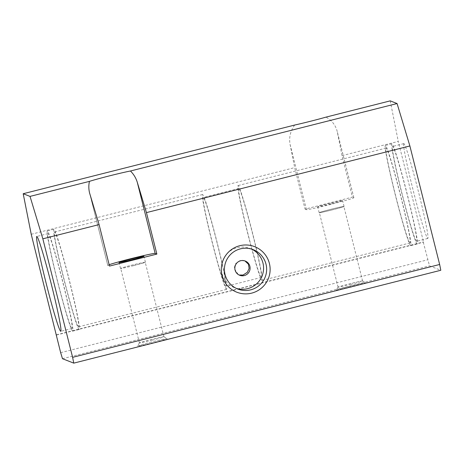 <?xml version="1.0" encoding="UTF-8"?>
<svg xmlns="http://www.w3.org/2000/svg" width="464" height="464" viewBox="0 0 464 464"><rect width="100%" height="100%" fill="white"/><g stroke="black" fill="none" stroke-linecap="round" stroke-linejoin="round"><path stroke-width="0.35" stroke-dasharray="2.32 1.74" d="M416.469 241.28A48.911 2.39 75.8 0 1 402.039 193.633A48.911 2.39 75.8 0 1 392.567 146.456A48.911 2.39 75.8 0 1 392.654 146.467A48.911 2.39 75.8 0 1 407.09 194.114A48.911 2.39 75.8 0 1 416.562 241.292A48.911 2.39 75.8 0 1 416.469 241.28M403.906 143.62A48.911 2.39 -104.2 0 0 403.813 143.614A48.911 2.39 -104.2 0 0 413.285 190.785A48.911 2.39 -104.2 0 0 427.721 238.438A48.911 2.39 -104.2 0 0 427.808 238.444A48.911 2.39 -104.2 0 0 418.337 191.272A48.911 2.39 -104.2 0 0 403.906 143.62M410.628 245.595A51.661 2.523 75.8 0 1 395.386 195.269A51.661 2.523 75.8 0 1 385.381 145.441A51.661 2.523 75.8 0 1 385.474 145.447A51.661 2.523 75.8 0 1 400.716 195.779A51.661 2.523 75.8 0 1 410.721 245.607A51.661 2.523 75.8 0 1 410.628 245.595M417.142 243.948A51.661 2.523 75.8 0 1 401.894 193.621A51.661 2.523 75.8 0 1 391.894 143.788A51.661 2.523 75.8 0 1 391.987 143.799A51.661 2.523 75.8 0 1 407.23 194.132A51.661 2.523 75.8 0 1 417.235 243.96A51.661 2.523 75.8 0 1 417.142 243.948M261.963 280.372A48.911 2.39 75.8 0 1 247.527 232.725A48.911 2.39 75.8 0 1 238.055 185.548A48.911 2.39 75.8 0 1 238.142 185.559A48.911 2.39 75.8 0 1 252.578 233.206A48.911 2.39 75.8 0 1 262.05 280.384A48.911 2.39 75.8 0 1 261.963 280.372M409.961 242.927A48.911 2.39 75.8 0 1 395.525 195.28A48.911 2.39 75.8 0 1 386.054 148.103A48.911 2.39 75.8 0 1 386.141 148.115A48.911 2.39 75.8 0 1 400.577 195.762A48.911 2.39 75.8 0 1 410.048 242.939A48.911 2.39 75.8 0 1 409.961 242.927M225.695 286.398A45.855 2.239 75.8 0 1 212.164 241.727A45.855 2.239 75.8 0 1 203.284 197.496A45.855 2.239 75.8 0 1 203.371 197.507A45.855 2.239 75.8 0 1 216.903 242.179A45.855 2.239 75.8 0 1 225.777 286.404A45.855 2.239 75.8 0 1 225.695 286.398M261.215 277.408A45.855 2.239 75.8 0 1 247.683 232.737A45.855 2.239 75.8 0 1 238.803 188.512A45.855 2.239 75.8 0 1 238.89 188.517A45.855 2.239 75.8 0 1 252.422 233.189A45.855 2.239 75.8 0 1 261.302 277.42A45.855 2.239 75.8 0 1 261.215 277.408M78.439 326.801A48.911 2.39 75.8 0 1 64.009 279.154A48.911 2.39 75.8 0 1 54.537 231.977A48.911 2.39 75.8 0 1 54.624 231.988A48.911 2.39 75.8 0 1 69.061 279.635A48.911 2.39 75.8 0 1 78.532 326.813A48.911 2.39 75.8 0 1 78.439 326.801M226.444 289.362A48.911 2.39 75.8 0 1 212.007 241.709A48.911 2.39 75.8 0 1 202.536 194.538A48.911 2.39 75.8 0 1 202.623 194.544A48.911 2.39 75.8 0 1 217.059 242.191A48.911 2.39 75.8 0 1 226.531 289.368A48.911 2.39 75.8 0 1 226.444 289.362M72.599 331.116A51.661 2.523 75.8 0 1 57.356 280.79A51.661 2.523 75.8 0 1 47.351 230.956A51.661 2.523 75.8 0 1 47.444 230.968A51.661 2.523 75.8 0 1 62.686 281.3A51.661 2.523 75.8 0 1 72.691 331.128A51.661 2.523 75.8 0 1 72.599 331.116M79.112 329.469A51.661 2.523 75.8 0 1 63.864 279.142A51.661 2.523 75.8 0 1 53.865 229.309A51.661 2.523 75.8 0 1 53.957 229.32A51.661 2.523 75.8 0 1 69.2 279.653A51.661 2.523 75.8 0 1 79.205 329.481A51.661 2.523 75.8 0 1 79.112 329.469M71.932 328.448A48.911 2.39 75.8 0 1 57.495 280.801A48.911 2.39 75.8 0 1 48.024 233.624A48.911 2.39 75.8 0 1 48.111 233.636A48.911 2.39 75.8 0 1 62.547 281.283A48.911 2.39 75.8 0 1 72.019 328.46A48.911 2.39 75.8 0 1 71.932 328.448M152.378 340.089A12.638 0.441 165.9 0 1 139.415 342.89A12.638 0.441 165.9 0 1 139.42 342.873A12.638 0.441 165.9 0 1 150.962 339.532A12.638 0.441 165.9 0 1 163.914 336.719A12.638 0.441 165.9 0 1 163.925 336.731A12.638 0.441 165.9 0 1 152.378 340.089M151.461 342.043A15.283 0.534 -14.1 0 0 137.495 346.08A15.283 0.534 -14.1 0 0 153.166 342.71A15.283 0.534 -14.1 0 0 167.127 338.639A15.283 0.534 -14.1 0 0 151.461 342.043M133.673 265.617A12.638 0.441 165.9 0 1 120.71 268.418A12.638 0.441 165.9 0 1 132.257 265.06A12.638 0.441 165.9 0 1 145.22 262.259A12.638 0.441 165.9 0 1 133.673 265.617M133.684 265.623A12.841 0.447 165.9 0 1 120.512 268.465A12.841 0.447 165.9 0 1 132.246 265.06A12.841 0.447 165.9 0 1 145.418 262.212A12.841 0.447 165.9 0 1 133.684 265.623M351.033 284.328A12.638 0.441 165.9 0 1 338.07 287.129A12.638 0.441 165.9 0 1 338.076 287.112A12.638 0.441 165.9 0 1 349.618 283.771A12.638 0.441 165.9 0 1 362.57 280.958A12.638 0.441 165.9 0 1 362.581 280.969A12.638 0.441 165.9 0 1 351.033 284.328M350.117 286.282A15.283 0.534 -14.1 0 0 336.151 290.319A15.283 0.534 -14.1 0 0 351.828 286.949A15.283 0.534 -14.1 0 0 365.783 282.878A15.283 0.534 -14.1 0 0 350.117 286.282M332.328 209.856A12.638 0.441 165.9 0 1 319.365 212.657A12.638 0.441 165.9 0 1 330.913 209.299A12.638 0.441 165.9 0 1 343.876 206.497A12.638 0.441 165.9 0 1 332.328 209.856A12.841 0.447 165.9 0 1 319.168 212.703A12.841 0.447 165.9 0 1 330.902 209.299A12.841 0.447 165.9 0 1 344.073 206.451A12.841 0.447 165.9 0 1 332.34 209.856M330.849 203.934A12.841 0.447 165.9 0 1 317.678 206.782A12.841 0.447 165.9 0 1 329.417 203.371A12.841 0.447 165.9 0 1 342.583 200.523A12.841 0.447 165.9 0 1 330.849 203.934M251.679 249.122A21.147 21.106 111.4 0 0 221.398 266.841A21.147 21.106 111.4 0 0 236.321 288.388M244.951 260.93L240.091 260.548L235.509 263.738L234.1 268.389L238.479 274.804L239.076 275.007M109.162 264.712A24.453 0.853 -14.1 0 0 107.758 265.373A24.453 0.853 -14.1 0 0 107.799 265.402L109.504 266.075M294.657 125.054C290.377 131.039 288.852 137.512 290.081 144.455L294.669 167.626L305.086 209.107L352.443 197.125L342.026 155.643L337.189 131.347C335.472 124.996 331.737 120.257 325.983 117.125M305.086 209.107L306.455 209.641A24.453 0.853 -14.1 0 0 330.919 204.334A24.453 0.853 -14.1 0 0 353.852 197.693A24.453 0.853 -14.1 0 0 353.812 197.658L352.443 197.125M342.026 155.643L398.263 141.416L423.568 242.156L423.226 242.022L429.525 265.86L440.8 270.274M56.533 335.02L423.568 242.156M31.227 234.274L294.669 167.626M390.236 100.868L398.263 141.416M62.489 358.718L429.525 265.86M60.656 352.663L427.692 259.799M56.48 334.811L423.226 242.022M89.935 194.294L107.799 265.402M337.438 132.472L353.812 197.658M290.081 144.455L306.455 209.641M403.813 143.614L392.567 146.456M391.894 143.788L385.381 145.441M386.054 148.103L238.055 185.548M238.803 188.512L203.284 197.496M202.536 194.538L54.537 231.977M53.865 229.309L47.351 230.956M48.024 233.624L36.778 236.472M139.42 342.873L137.495 346.08M139.415 342.89L120.71 268.418M120.512 268.465L119.022 262.543M338.076 287.112L336.151 290.319M338.07 287.129L319.365 212.657M319.168 212.703L317.678 206.782M237.829 289.049L234.767 287.848M239.685 275.274L238.479 274.804M245.253 261.041L244.69 260.82M253.234 249.661L250.171 248.466M344.073 206.451L342.583 200.523M362.581 280.969L343.876 206.497M362.57 280.958L365.783 282.878M145.418 262.212L143.927 256.285M163.925 336.731L145.22 262.259M163.914 336.719L167.127 338.639M107.758 265.373L89.604 193.099M353.852 197.693L337.189 131.347M72.019 328.46L60.772 331.302M79.205 329.481L72.691 331.128M226.531 289.368L78.532 326.813M261.302 277.42L225.777 286.404M410.048 242.939L262.05 280.384M417.235 243.96L410.721 245.607M427.808 238.444L416.562 241.292"/><path stroke-width="0.7" d="M60.68 331.296A48.911 2.39 75.8 0 1 46.249 283.649A48.911 2.39 75.8 0 1 36.778 236.472A48.911 2.39 75.8 0 1 36.865 236.478A48.911 2.39 75.8 0 1 51.301 284.13A48.911 2.39 75.8 0 1 60.772 331.302A48.911 2.39 75.8 0 1 60.68 331.296M132.194 259.695A12.841 0.447 165.9 0 1 119.022 262.543A12.841 0.447 165.9 0 1 130.761 259.132A12.841 0.447 165.9 0 1 143.927 256.285A12.841 0.447 165.9 0 1 132.194 259.695M240.381 248.861A21.147 21.106 111.4 0 0 237.829 289.049A21.147 21.106 111.4 0 0 266.603 270.674A21.147 21.106 111.4 0 0 240.381 248.861M251.668 293.132A24.453 24.412 -68.6 0 1 222.036 275.419A24.453 24.412 -68.6 0 1 239.76 245.723A24.453 24.412 -68.6 0 1 269.393 263.436A24.453 24.412 -68.6 0 1 251.668 293.132M236.321 288.388A21.147 21.106 111.4 0 0 263.471 270.297A21.147 21.106 111.4 0 0 251.679 249.122M239.076 275.007L243.014 275.048L247.376 272.293L249.122 268.383L248.449 264.236L244.951 260.93M240.607 260.751A7.644 7.627 111.4 0 0 239.685 275.274A7.644 7.627 111.4 0 0 250.084 268.633A7.644 7.627 111.4 0 0 240.607 260.751M156.867 254.092L109.504 266.075L99.087 224.588L89.604 193.099C88.63 189.15 88.578 185.24 89.448 181.372A24.453 0.853 165.9 0 1 130.459 170.996C133.684 174.22 135.964 177.99 137.292 182.311L146.444 212.611L156.867 254.092L155.156 253.419A24.453 0.853 -14.1 0 0 134.885 257.688A24.453 0.853 -14.1 0 0 109.162 264.712M146.444 212.611L409.88 145.957L397.074 103.542L390.236 100.868L325.983 117.125A24.453 0.853 165.9 0 1 294.657 125.054L23.2 193.726L30.032 196.4L89.448 181.372M30.032 196.4L42.845 238.821L99.087 224.588M130.459 170.996L397.074 103.542M42.845 238.821L72.616 357.338L439.652 264.48L409.88 145.957M72.616 357.338L73.764 363.132L62.489 358.718L60.656 352.663L31.227 234.274L23.2 193.726M73.764 363.132L440.8 270.274L439.652 264.48M56.19 334.88L56.48 334.811M137.292 182.311L155.156 253.419"/></g></svg>

